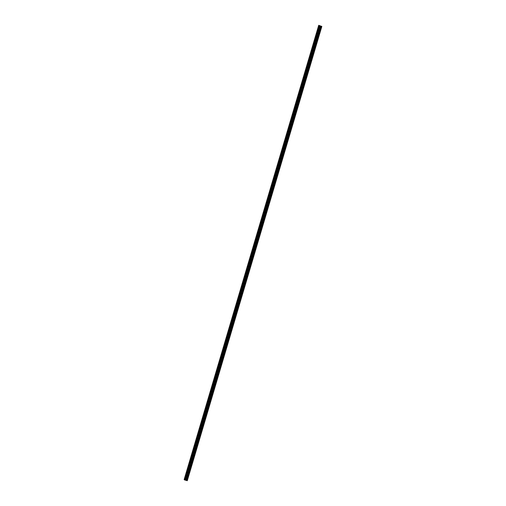 <?xml version="1.0" encoding="UTF-8"?>
<svg xmlns="http://www.w3.org/2000/svg" width="506" height="506" viewBox="0 0 506 506"><rect width="100%" height="100%" fill="white"/><g stroke="black" fill="none" stroke-linecap="round" stroke-linejoin="round"><path stroke-width="0.76" d="M318.489 27.305L318.565 26.71L318.489 27.305M184.968 478.062L185.038 477.468L184.968 478.062M188.068 467.582L188.143 466.987L188.068 467.582M191.173 457.095L191.249 456.507L191.173 457.095M194.279 446.615L194.355 446.02L194.279 446.615M197.384 436.134L197.46 435.539L197.384 436.134M200.49 425.647L200.566 425.053L200.49 425.647M203.595 415.167L203.671 414.572L203.595 415.167M206.701 404.68L206.777 404.092L206.701 404.68M209.807 394.199L209.882 393.605L209.807 394.199M212.912 383.719L212.988 383.124L212.912 383.719M216.018 373.232L216.094 372.644L216.018 373.232M219.123 362.751L219.199 362.157L219.123 362.751M222.229 352.271L222.305 351.676L222.229 352.271M225.334 341.784L225.41 341.196L225.334 341.784M228.44 331.303L228.516 330.709L228.44 331.303M231.539 320.823L231.615 320.228L231.539 320.823M234.645 310.336L234.721 309.748L234.645 310.336M237.75 299.856L237.826 299.261L237.75 299.856M240.856 289.375L240.932 288.781L240.856 289.375M243.962 278.888L244.037 278.3L243.962 278.888M247.067 268.408L247.143 267.813L247.067 268.408M250.173 257.921L250.249 257.333L250.173 257.921M253.278 247.44L253.354 246.846L253.278 247.44M256.384 236.96L256.46 236.365L256.384 236.96M259.489 226.473L259.565 225.885L259.489 226.473M262.595 215.992L262.671 215.398L262.595 215.992M265.701 205.512L265.776 204.917L265.701 205.512M268.806 195.025L268.882 194.437L268.806 195.025M271.912 184.545L271.988 183.95L271.912 184.545M275.017 174.064L275.087 173.469L275.017 174.064M278.117 163.577L278.192 162.989L278.117 163.577M281.222 153.097L281.298 152.502L281.222 153.097M284.328 142.616L284.404 142.022L284.328 142.616M287.433 132.129L287.509 131.541L287.433 132.129M290.539 121.649L290.615 121.054L290.539 121.649M293.644 111.162L293.72 110.574L293.644 111.162M296.75 100.681L296.826 100.087L296.75 100.681M299.856 90.201L299.931 89.606L299.856 90.201M302.961 79.714L303.037 79.126L302.961 79.714M306.067 69.233L306.143 68.639L306.067 69.233M309.172 58.753L309.248 58.158L309.172 58.753M312.278 48.266L312.354 47.678L312.278 48.266M315.383 37.786L315.459 37.191L315.383 37.786M318.717 25.3L321.835 26.438L187.283 480.7L184.589 479.935L184.159 479.555L318.717 25.3L319.147 25.679L184.589 479.935M319.147 25.679L321.841 26.445M319.381 25.768L184.823 480.017M320.089 25.964L185.531 480.219M321.165 26.255L186.606 480.51M321.399 26.331L186.847 480.586M187.144 480.675L321.696 26.42M321.481 26.356L186.923 480.611M185.961 480.295L320.519 26.04M320.292 25.983L185.734 480.238"/></g></svg>
